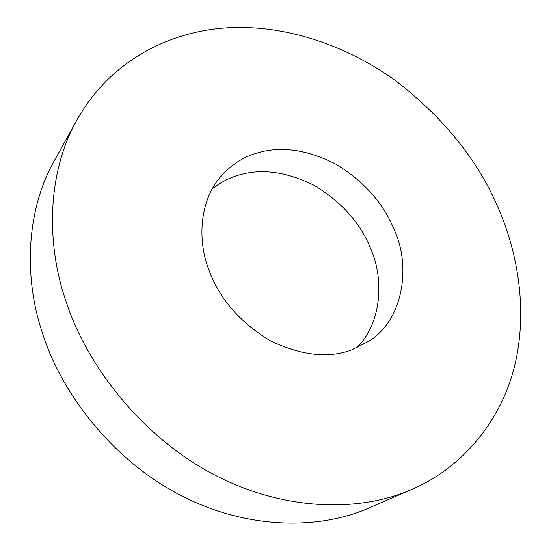 <?xml version="1.0" encoding="UTF-8"?>
<svg xmlns="http://www.w3.org/2000/svg" width="551" height="551" viewBox="0 0 551 551"><rect width="100%" height="100%" fill="white"/><g stroke="black" fill="none" stroke-linecap="round" stroke-linejoin="round"><path stroke-width="0.83" d="M244.658 27.55C293.456 28.301 349.355 47.035 396.252 81.217C443.837 118.004 477.751 160.079 497.994 207.438C518.436 253.921 528.085 313.016 514.145 367.772C500.163 422.41 461.662 467.324 414.097 488.386L411.941 489.336C362.792 511.314 287.622 512.719 214.828 475.072C142.137 437.439 86.328 365.223 65.776 300.605C45.526 241.655 47.737 171.23 77.085 119.781C114.677 52.689 184.64 25.656 244.658 27.55M411.955 489.329L369.136 507.891C321.743 529.056 250.182 530.82 181.637 495.886C113.196 460.973 61.195 393.469 42.275 332.57C23.624 277.029 26.159 210.158 54.404 160.568L77.085 119.781M257.083 153.006C280.79 145.795 307.065 149.514 335.91 164.157C364.059 181.451 383.503 203.333 394.234 229.801C411.218 266.195 403.401 319.67 369.294 340.959L351.621 349.899C328.203 358.646 300.936 355.512 269.811 340.477C239.54 322.004 219.215 298.435 208.843 269.77C196.969 239.382 200.054 200.213 220.545 176.809C231.007 164.901 243.184 156.966 257.083 153.006M212.307 188.828C220.235 182.595 228.706 178.118 237.729 175.411C260.864 168.158 286.444 171.526 314.469 185.529C341.799 202.127 360.581 223.272 370.816 248.969C384.398 279.743 381.561 323.699 356.518 347.977"/></g></svg>
